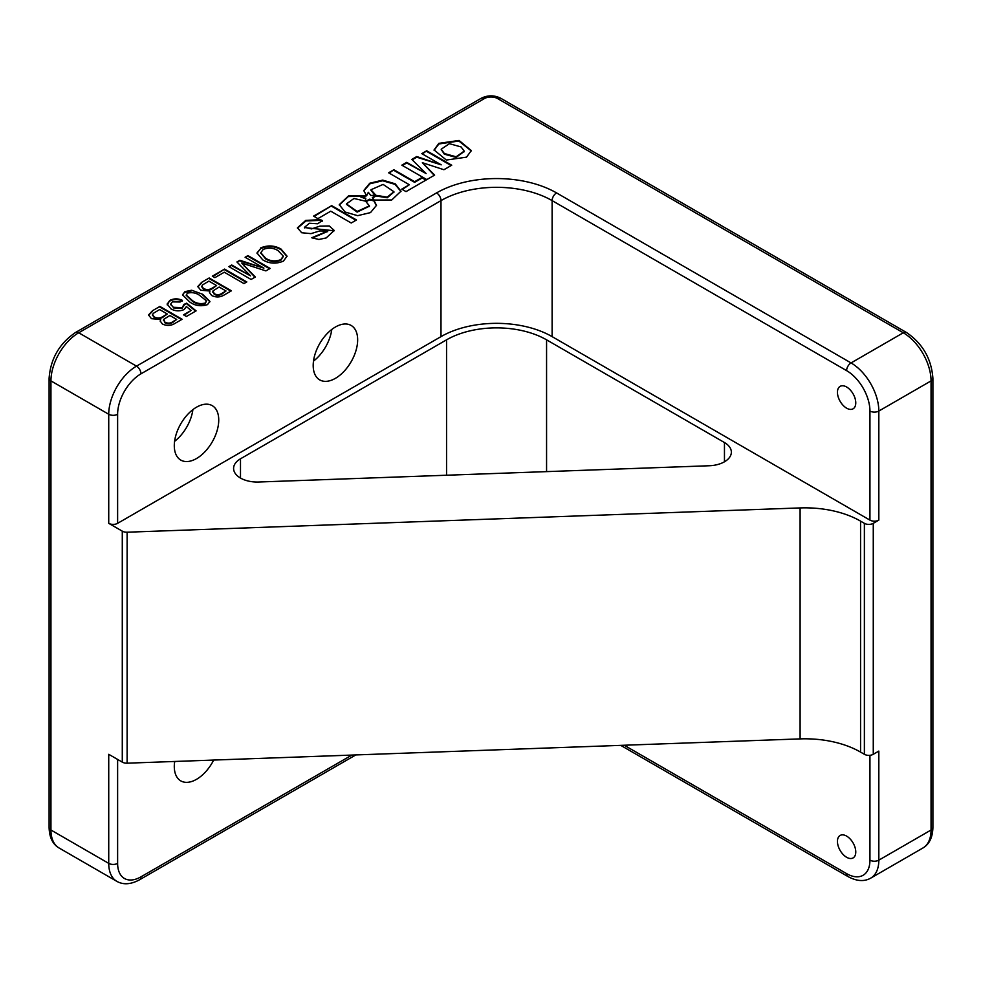 <?xml version="1.0" encoding="UTF-8"?>
<svg xmlns="http://www.w3.org/2000/svg" width="982" height="982" viewBox="0 0 982 982"><rect width="100%" height="100%" fill="white"/><g stroke="black" fill="none" stroke-linecap="round" stroke-linejoin="round"><path stroke-width="1.47" d="M441.262 149.497L444.33 154.162L456.102 157.427L464.179 151.449M461.123 146.956L449.425 143.679L441.237 149.178L444.33 153.523L456.102 156.776L464.204 151.118L461.123 146.956M438.88 143.335L434.069 149.939L446.331 160.041L466.524 157.145L471.311 150.59L459.073 140.451L438.88 143.335M471.286 150.921L458.84 141.015L438.88 143.973L434.081 150.271M846.607 857.274A12.962 7.488 60 0 1 838.137 845.858A12.962 7.488 60 0 1 840.126 835.461A12.962 7.488 60 0 1 846.607 836.099A12.962 7.488 60 0 1 855.077 847.527A12.962 7.488 60 0 1 853.088 857.924A12.962 7.488 60 0 1 846.607 857.274M846.607 408.168A12.962 7.488 60 0 1 838.137 396.74A12.962 7.488 60 0 1 840.126 386.356A12.962 7.488 60 0 1 846.607 386.994A12.962 7.488 60 0 1 855.077 398.422A12.962 7.488 60 0 1 853.088 408.807A12.962 7.488 60 0 1 846.607 408.168M335.427 378.328A31.436 18.142 120 0 0 355.963 350.635A31.436 18.142 120 0 0 351.139 325.447A31.436 18.142 120 0 0 335.427 327.006A31.436 18.142 120 0 0 314.891 354.698A31.436 18.142 120 0 0 319.702 379.887A31.436 18.142 120 0 0 335.427 378.328M313.491 361.13A31.436 18.142 120 0 0 331.793 329.449M174.686 761.467A31.436 18.142 120 0 0 180.798 780.886A31.436 18.142 120 0 0 196.51 779.327A31.436 18.142 120 0 0 213.683 760.056M174.587 762.13A31.436 18.142 120 0 0 175.459 761.443M196.51 458.533A31.436 18.142 120 0 0 217.047 430.828A31.436 18.142 120 0 0 212.235 405.652A31.436 18.142 120 0 0 196.51 407.199A31.436 18.142 120 0 0 175.987 434.903A31.436 18.142 120 0 0 180.798 460.092A31.436 18.142 120 0 0 196.51 458.533M174.587 441.335A31.436 18.142 120 0 0 192.889 409.641M240.492 478.05A23.568 13.613 0 0 0 258.634 482.015L709.25 465.75A23.568 13.613 0 0 0 731.357 452.162A23.568 13.613 0 0 0 724.458 442.538L546.569 339.833A70.716 40.827 0 0 0 446.552 339.833L240.492 458.803A23.568 13.613 0 0 0 233.593 468.426A23.568 13.613 0 0 0 240.492 478.05L240.492 458.803M331.695 205.655L313.553 216.126L317.886 218.63L330.762 211.191L351.225 223.012L356.491 219.968L331.695 205.655L314.105 216.445M393.892 169.739L388.627 172.783L409.347 184.751L401.748 189.133L406.02 191.613L426.495 179.792L422.211 177.325L414.613 181.707L393.892 169.739L389.179 173.102M426.716 150.786L421.806 153.622L441.2 164.829L416.749 156.543L411.802 159.403L426.102 173.544L406.708 162.349L401.834 165.16L426.826 179.596L434.645 175.091L422.37 162.693L443.913 169.726L451.72 165.221L426.716 150.786L422.358 153.953M317.677 223.773L322.329 220.533L320.463 219.735L305.795 220.373L297.46 227.787L301.67 232.734L310.999 233.63L319.69 230.942L327.681 231.089L311.76 237.754L318.868 239.473L326.184 237.939L334.236 230.439L329.24 225.946L319.887 226.118L311.527 228.916L304.555 227.259L309.453 223.258L317.677 223.773M365.39 201.138L365.783 198.217L360.615 196.879L366.409 195.884L348.671 195.774L339.256 204.686L345.124 212.014L357.595 215.672L370.509 212.603L376.487 205.324L373.872 200.254L369.637 199.186L365.648 201.285L369.392 205.864L357.129 211.449L346.425 203.912L353.962 198.487L365.39 201.138M370.766 195.479L375.848 195.209L370.95 189.759L383.103 184.407L393.905 191.699L387.215 197.137L376.057 195.32L372.325 197.566L374.167 200.058L391.732 199.972L401.012 191.171L395.181 183.806L382.673 180.111L369.784 183.229L363.782 190.533L366.605 195.774L368.336 192.288L370.766 195.479M245.095 257.247L247.943 255.602L270.173 268.442L265.913 270.897L241.768 263.066L255.332 277.01L251.085 279.465L228.855 266.625L231.703 264.98L250.508 275.844L236.932 261.973L239.878 260.267L263.9 268.111L245.095 257.247M201.715 282.3L209.191 277.98L231.421 290.807L224.006 295.091C220.091 297.399 215.991 297.558 211.695 295.545L209.51 292.562L209.939 291.04L200.745 290.206L197.836 286.499L201.715 282.3L209.191 277.98M167.296 304.96L169.788 300.406C173.912 298.381 178.123 298.368 182.406 300.357L180.136 302.002L172.341 301.891L170.647 304.101L173.335 307.292L182.296 307.661L183.83 304.469L186.69 303.156L196.093 310.877L186.396 316.474L183.548 314.829L191.122 310.459L186.371 306.556L184.186 309.526C179.571 311.466 175.164 311.245 170.942 308.864L167.136 303.954M184.002 305.648L183.83 304.469M152.419 310.766L159.906 306.445L182.124 319.273L174.71 323.557C170.794 325.864 166.695 326.012 162.398 324.011L160.213 321.016L160.655 319.494L151.449 318.671L148.54 314.964L152.419 310.766L159.906 306.445M191.686 290.242L202.771 294.342L209.927 301.462L207.484 304.629C200.844 306.703 194.902 305.795 189.673 301.916L182.517 294.809L184.972 291.629L191.686 290.242L202.771 294.342M212.333 276.175L224.583 269.093L246.813 281.932L243.953 283.577L224.301 272.223L214.898 277.648L212.333 276.175M260.623 247.955C267.693 244.984 274.481 245.34 280.987 249.023L287.051 256.179L283.405 261.126C276.151 264.133 269.264 263.716 262.734 259.862L256.989 252.951L260.623 248.606C267.693 245.635 274.481 245.991 280.987 249.661L280.987 249.023M869.942 520.116L869.942 411.053A33.007 19.051 -120 0 0 846.607 370.631A6.285 3.633 -60 0 1 851.05 362.935L903.28 332.775L497.665 98.605A9.427 5.45 0 0 0 484.335 98.605L78.72 332.775L136.51 366.139L436.548 192.914A84.869 49.002 180 0 1 556.561 192.914L851.05 362.935A39.292 22.684 60 0 1 878.829 411.053L931.059 380.893L931.059 830.011A6.285 3.633 0 0 0 932.9 827.445C932.654 837.351 929.34 844.213 922.92 847.994A39.292 22.684 -120 0 0 931.059 830.011L878.829 860.158L878.829 751.095L873.268 754.299A6.285 3.633 180 0 1 864.381 754.299L864.381 523.332A6.285 3.633 0 0 0 873.268 523.332L878.829 520.116A6.285 3.633 180 0 1 869.942 520.116L552.117 336.63A78.572 45.368 0 0 0 440.992 336.63L117.619 523.332A6.285 3.633 180 0 1 108.732 523.332L122.284 531.152A6.285 3.633 0 0 0 127.12 532.207L127.12 763.186L800.097 738.894L800.097 507.927L127.12 532.207M127.12 763.186A6.285 3.633 180 0 1 122.284 762.13L108.732 754.299L108.732 863.374A6.285 3.633 0 0 0 117.619 863.374A33.007 19.051 120 0 0 140.954 876.84L351.875 755.072M800.097 507.927A78.572 45.368 180 0 1 860.563 521.123L860.563 752.102L864.381 754.299M864.381 523.332L860.563 521.123M860.563 752.102A78.572 45.368 0 0 0 800.097 738.894M159.906 307.084L181.572 319.592M160.238 321.335L160.655 319.494M148.564 315.283L152.419 311.404M152.541 315.112L154.346 317.689C157.427 319.113 160.324 318.929 163.012 317.137L167.308 314.007L159.612 309.563L153.352 313.307L152.492 314.78L154.346 317.051C157.427 318.463 160.324 318.278 163.012 316.486L167.308 314.007M163.761 319.96L164.976 322.845C167.873 324.232 170.549 324.023 172.992 322.219L176.711 319.432L169.874 315.492L163.761 319.322L163.417 320.598M164.976 322.845L164.976 322.206C167.873 323.581 170.549 323.385 172.992 321.58L176.711 319.432M163.761 319.322L164.976 322.206M163.012 317.137L163.012 316.486M154.346 317.689L154.346 317.051M167.161 304.273L169.788 300.406M169.788 301.044C173.912 299.019 178.123 299.007 182.406 300.995M170.672 304.42L173.335 307.292M173.335 307.931L182.296 308.299L182.296 307.661M182.296 308.299L183.83 305.107M184.002 305.034L186.69 303.156M186.69 303.794L195.627 311.147M184.113 315.148L191.122 310.459M202.771 294.981L209.915 301.781M182.542 295.128L184.972 291.629M184.972 292.28L191.686 290.881M186.273 295.337L192.239 301.081C195.799 303.941 200.033 304.85 204.943 303.782L206.195 301.302M204.943 303.782L206.257 301.584M206.195 300.652L200.218 295.827C196.682 292.967 192.447 292.071 187.537 293.115L186.249 295.005L192.239 300.431C195.799 303.303 200.033 304.199 204.943 303.131M192.239 301.081L192.239 300.431M209.191 278.618L230.868 291.138M209.534 292.869L209.939 291.04M197.861 286.818L201.715 282.939M201.838 286.646L203.642 289.236C206.723 290.647 209.62 290.463 212.308 288.671L216.605 285.553L208.908 281.11L202.648 284.841L201.789 286.327L203.642 288.598C206.723 290.009 209.62 289.825 212.308 288.033L216.605 285.553M213.057 291.494L214.272 294.379C217.169 295.766 219.833 295.557 222.288 293.765L226.007 290.979L219.17 287.026L213.057 290.856L212.713 292.145M214.272 294.379L214.272 293.741C217.169 295.128 219.833 294.919 222.288 293.127L226.007 290.979M213.057 290.856L214.272 293.741M212.308 288.671L212.308 288.033M203.642 289.236L203.642 288.598M212.885 276.494L224.583 269.093M224.583 269.743L246.249 282.251M245.66 257.579L247.943 255.602M247.943 256.253L269.62 268.761M254.939 277.231L241.768 263.066M229.407 266.957L231.703 264.98M231.703 265.631L250.508 275.844M237.325 262.378L239.878 260.267M239.878 260.905L263.9 268.111M280.987 249.661L287.039 256.498M257.002 253.27L260.623 248.606M260.831 253.049L265.606 258.88C270.271 261.85 275.353 262.329 280.827 260.291L283.258 256.474M280.827 259.653L283.27 256.142L278.102 250.643C273.487 247.795 268.528 247.39 263.201 249.428L260.819 252.718L265.606 258.229C270.271 261.212 275.353 261.678 280.827 259.653L280.827 260.291M265.606 258.88L265.606 258.229M401 191.502L394.997 184.346L382.685 180.762L369.981 183.757L363.794 190.864M393.892 192.03L387.215 197.775L376.057 195.97L372.657 198.02M376.057 195.97L376.057 195.32M374.829 195.271L370.963 190.078M369.367 206.183L357.129 212.1L346.45 204.231M376.474 205.668L373.872 200.905L369.637 199.825L366.212 201.629M369.637 199.825L369.637 199.186M373.872 200.905L373.872 200.254M365.169 196.093L348.303 196.56L339.269 205.017M365.697 198.843L360.615 196.879M322.329 221.171L320.463 219.735M320.463 220.373L305.979 220.938L297.472 228.155M327.632 231.433L312.276 238.025M334.224 230.782L304.592 227.579M451.168 165.553L426.716 151.437M434.24 175.324L422.37 162.693M426.102 173.544L406.708 162.987L402.387 165.479M406.708 162.987L406.708 162.349M441.2 164.829L416.749 157.194L412.207 159.808M416.749 157.194L416.749 156.543M425.942 180.111L422.211 177.963L414.613 182.345L393.892 170.389M414.613 182.345L414.613 181.707M422.211 177.963L422.211 177.325M409.347 184.751L402.301 189.465M355.938 220.287L331.695 206.294M869.942 411.053A6.285 3.633 0 0 0 878.829 411.053L878.829 520.116M873.268 523.332L873.268 754.299M108.732 523.332L108.732 414.257L50.941 380.893L50.941 830.011L108.732 863.374A39.292 22.684 -60 0 0 116.858 881.357L59.08 847.994C52.697 844.274 49.37 837.425 49.1 827.445A6.285 3.633 0 0 0 50.941 830.011A39.292 22.684 120 0 0 59.08 847.994M122.284 762.13L122.284 531.152M846.607 370.631L552.117 200.61L552.117 336.63M440.992 336.63L440.992 200.61L140.954 373.835A33.007 19.051 120 0 0 117.619 414.257L117.619 523.332M117.619 759.43L117.619 863.374M624.221 745.24L846.607 873.636A33.007 19.051 -120 0 0 869.942 860.158L869.942 755.305M556.561 192.914A6.285 3.633 -60 0 0 552.117 200.61A78.572 45.368 0 0 0 440.992 200.61A6.285 3.633 -120 0 0 436.548 192.914M446.552 475.227L446.552 339.833M546.569 471.618L546.569 339.833M724.458 461.786L724.458 442.538M49.1 378.328C50.548 358.786 59.374 343.491 75.577 332.468A6.285 3.633 60 0 1 78.72 332.775A39.292 22.684 120 0 0 50.941 380.893A6.285 3.633 0 0 1 49.1 378.328L49.1 827.445M117.619 414.257A6.285 3.633 180 0 1 108.732 414.257A39.292 22.684 -60 0 1 136.51 366.139A6.285 3.633 -120 0 1 140.954 373.835M869.942 860.158A6.285 3.633 180 0 0 878.829 860.158A39.292 22.684 60 0 1 870.69 878.154L922.92 847.994M906.423 332.468C922.626 343.491 931.452 358.786 932.9 378.328A6.285 3.633 0 0 1 931.059 380.893A39.292 22.684 -120 0 0 903.28 332.775A6.285 3.633 120 0 1 906.423 332.468L500.808 98.286A6.285 3.633 120 0 0 497.665 98.605M75.577 332.468L481.192 98.286A6.285 3.633 60 0 1 484.335 98.605M870.69 878.154C864.209 881.811 856.611 881.259 847.908 876.521A6.285 3.633 -60 0 1 846.607 873.636M355.803 754.925L139.653 879.725A6.285 3.633 -120 0 0 140.954 876.84M172.992 322.219L172.992 321.58M222.288 293.765L222.288 293.127M244.334 266.294L244.334 265.656M321.089 220.619L321.089 219.968M441.237 149.816L441.237 149.178M481.192 98.286C487.735 95.045 494.265 95.045 500.808 98.286M932.9 378.328L932.9 827.445M847.908 876.521L620.747 745.375M139.653 879.725C130.95 884.475 123.351 885.015 116.858 881.357M152.492 314.78L152.492 315.418M170.647 304.101L170.647 304.739M186.249 295.005L186.249 295.643M201.789 286.327L201.789 286.965M283.27 256.142L283.27 256.793M260.819 252.718L260.819 253.368M370.95 190.398L370.95 189.759M393.905 192.349L393.905 191.699M369.392 206.502L369.392 205.864M346.425 204.551L346.425 203.912M327.681 231.727L327.681 231.089M304.555 227.898L304.555 227.259M464.204 151.756L464.204 151.118"/></g></svg>

